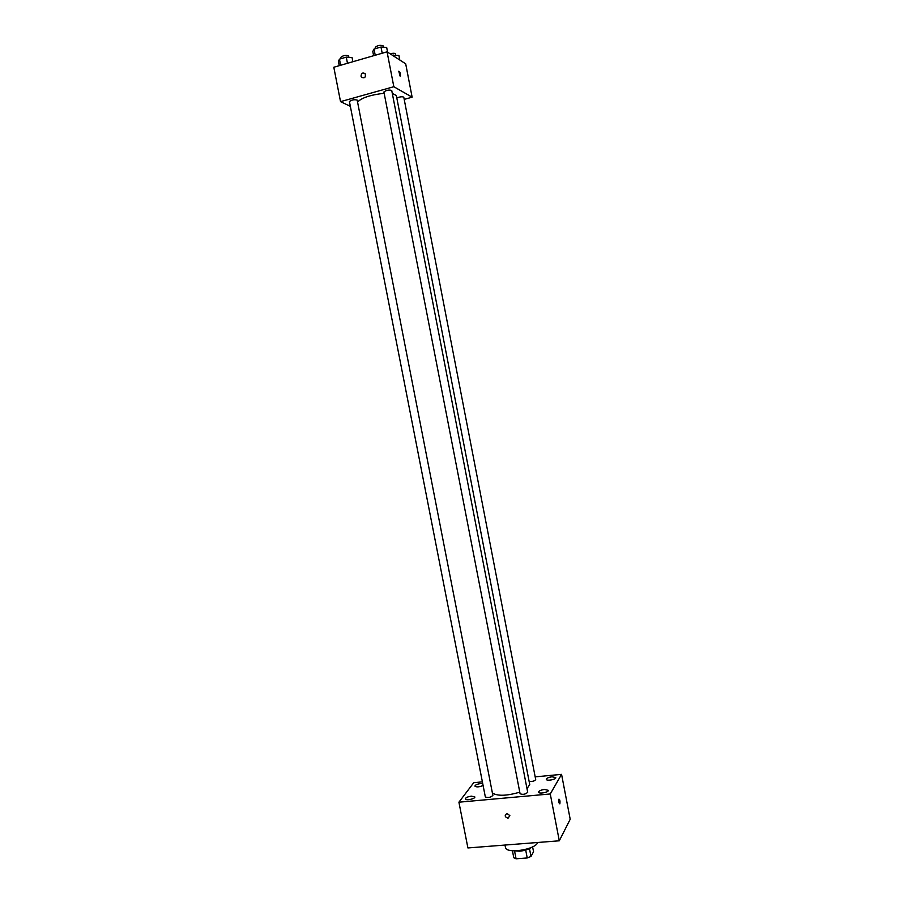 <?xml version="1.0" encoding="UTF-8"?>
<svg xmlns="http://www.w3.org/2000/svg" width="904" height="904" viewBox="0 0 904 904"><rect width="100%" height="100%" fill="white"/><g stroke="black" fill="none" stroke-linecap="round" stroke-linejoin="round"><path stroke-width="1.36" d="M532.603 846.845L533.552 851.737L530.987 856.45L527.235 857.964L516.071 858.8L513.788 857.738L512.432 850.754M514.557 850.98L516.071 858.8M525.699 850.065L527.235 857.964M531.269 847.477C528.377 849.477 524.489 850.72 519.608 851.195L513.958 850.845M529.462 848.585L530.987 856.45M504.986 845.048L505.426 847.33C505.788 854.212 535.53 849.771 537.677 842.494M535.179 776.864L561.565 774.355L570.198 819.261L559.293 840.799L467.91 847.952L458.916 802.198L473.741 782.694L482.386 781.87M552.039 776.796C548.525 777.293 546.615 778.141 546.31 779.327C546.445 781.293 556.389 779.463 555.779 777.598L552.039 776.796M482.713 783.531L480.77 783.531C477.21 784.05 475.255 784.921 474.905 786.13C476.442 787.305 479.176 787.09 483.098 785.497M471.379 796.164C467.707 796.695 465.684 797.611 465.323 798.899C465.47 800.899 475.459 798.842 474.837 796.944L471.379 796.164M544.49 789.474C540.874 789.983 538.897 790.876 538.581 792.141C538.727 794.209 548.954 792.311 548.321 790.333L544.49 789.474M561.565 774.355L550.265 793.961L559.293 840.799M550.265 793.961L458.916 802.198M509.867 815.645L507.02 813.464C504.33 815.363 504.669 816.956 508.037 818.222L509.867 815.645L508.037 818.222C504.669 816.956 504.33 815.363 507.02 813.464M559.87 803.859L559.87 803.859C558.943 803.407 558.638 801.837 558.966 799.136C559.892 799.577 560.197 801.147 559.87 803.859L559.87 803.859C558.932 803.407 558.638 801.837 558.966 799.136C559.892 799.577 560.197 801.147 559.87 803.859L559.87 803.859M529.145 781.508C532.558 781.644 534.75 780.999 535.699 779.553L403.783 97.191C402.37 96.445 400.054 96.705 396.822 97.994M485.335 796.944C488.149 797.983 490.669 797.486 492.872 795.43L357.182 100.107C354.345 99.338 351.758 99.824 349.419 101.576L485.335 796.944M520.082 793.746C522.93 794.842 525.473 794.356 527.699 792.288L391.726 90.434C388.867 89.665 386.268 90.174 383.906 91.982L520.082 793.746M492.409 793.034C497.697 796.254 506.816 795.961 519.777 792.153M526.998 788.65L529.733 784.548L396.336 95.519L392.302 93.406M357.566 102.062C361.532 97.824 370.391 94.897 384.155 93.27M404.212 99.383L412.134 97.191L393.828 86.716L340.537 101.643L350.345 106.322M412.134 97.191L405.693 63.822L387.07 51.822L393.828 86.716M387.07 51.822L333.802 67.246L340.537 101.643M361.012 76.139C361.397 73.043 362.786 72.252 365.205 73.744C365.883 77.405 364.64 78.569 361.487 77.213L361.012 76.139C361.397 73.043 362.786 72.252 365.205 73.744C365.883 77.405 364.64 78.569 361.487 77.213L361.012 76.139M400.099 76.094L398.777 71.224C399.896 71.665 400.449 73.247 400.449 75.97L400.449 75.97M399.794 60.014L398.913 55.449L392.539 55.347M393.443 55.087L393.635 56.048M390.166 53.811C393.037 53.099 394.788 53.099 395.398 53.833L395.669 55.234M352.876 61.721L352.051 57.517L346.277 57.144L339.441 59.144L338.435 61.472L339.249 65.664M346.277 57.144L347.475 63.291M339.441 59.144L340.638 65.269M341.034 58.681L340.774 57.37C343.091 55.438 345.678 54.952 348.56 55.901L348.831 57.314M387.579 52.149L386.675 47.449L380.991 47.031L374.03 49.065L372.798 51.483L373.623 55.72M380.991 47.031L382.2 53.234M374.03 49.065L375.228 55.246M375.499 48.635L375.239 47.358C377.567 45.358 380.188 44.85 383.081 45.81L383.352 47.211"/></g></svg>
